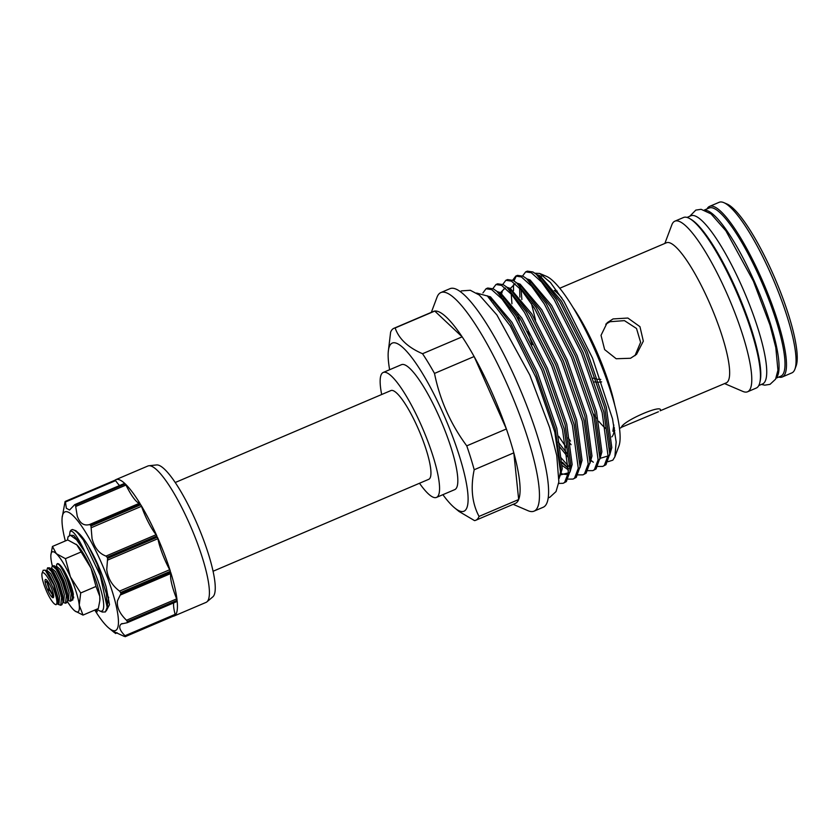 <?xml version="1.0" encoding="UTF-8"?>
<svg xmlns="http://www.w3.org/2000/svg" width="839" height="839" viewBox="0 0 839 839"><rect width="100%" height="100%" fill="white"/><g stroke="black" fill="none" stroke-linecap="round" stroke-linejoin="round"><path stroke-width="1.26" d="M124.487 483.642L124.822 483.505A74.136 15.616 -113.1 0 0 115.939 479.625L147.905 466.002A74.136 15.616 66.9 0 1 148.891 465.75L156.61 464.942A71.85 15.144 66.9 0 1 195.581 520.369A71.85 15.144 66.9 0 1 212.833 596.854L206.908 601.857A74.136 15.616 66.9 0 1 206.048 602.392L174.082 616.025A74.136 15.616 -113.1 0 0 174.984 615.459L125.168 636.696L174.984 615.459M148.891 465.75A74.136 15.616 66.9 0 1 189.111 522.949A74.136 15.616 66.9 0 1 206.908 601.857M156.893 536.006A74.136 15.616 -113.1 0 0 140.753 504.753L141.476 506.295A28.946 6.093 -113.1 0 0 145.315 515.901A28.946 6.093 -113.1 0 0 156.138 534.695L156.893 536.006L107.109 557.222A74.136 15.616 66.9 0 1 107.361 557.788A74.136 15.616 66.9 0 1 107.612 558.355L157.396 537.138L157.91 538.669A28.946 6.093 -113.1 0 0 160.018 546.913A28.946 6.093 -113.1 0 0 169.709 569.723L170.39 571.307A74.136 15.616 -113.1 0 0 157.396 537.138M62.254 517.076L65.054 501.607A74.136 15.616 66.9 0 1 65.264 501.418L115.069 480.181L115.604 480.632A28.946 6.093 -113.1 0 0 119.589 485.529M115.939 479.625A74.136 15.616 -113.1 0 0 115.058 480.181L65.285 501.397L65.442 502.016L65.264 501.418M124.822 483.505L75.038 504.721A74.136 15.616 66.9 0 1 75.468 505.13L125.252 483.904L125.986 485.057A28.946 6.093 -113.1 0 0 130.538 493.447A28.946 6.093 -113.1 0 0 139.589 503.19L140.218 503.861A74.136 15.616 -113.1 0 0 125.252 483.904M140.218 503.861L90.434 525.088A74.136 15.616 66.9 0 1 90.969 525.969L140.753 504.753M65.327 540.956A64.488 13.592 66.9 0 1 62.096 518.135A64.488 13.592 66.9 0 1 100.774 561.385A64.488 13.592 66.9 0 1 109.007 628.201A64.488 13.592 66.9 0 1 94.786 610.068M107.109 557.222L105.987 556.079C99.075 553.541 94.429 547.72 92.049 538.617L90.969 525.969M90.434 525.088L89.427 524.574C83.879 526.063 79.82 523.263 77.261 516.163L75.468 505.13M74.335 505.026L69.553 510.018L66.354 508.277L65.442 502.016L115.604 480.632M115.415 633.361L113.213 631.348L124.266 636.392M173.746 602.884A28.946 6.093 -113.1 0 0 175.131 614.347L175.183 615.27L125.399 636.486L124.98 635.731C119.61 630.278 118.362 626.366 121.225 623.996L122.085 623.534M177.081 600.315L127.297 621.542L126.511 620.252C119.704 613.708 116.673 607.247 117.429 600.871L120.942 593.603L170.726 572.387L170.883 573.488A28.946 6.093 -113.1 0 0 170.705 578.165A28.946 6.093 -113.1 0 0 176.662 598.878L177.081 600.315A74.136 15.616 -113.1 0 0 170.726 572.387M170.39 571.307L120.606 592.533L119.558 591.096C112.185 585.622 107.916 578.459 106.742 569.618L107.612 558.355M106.322 610.792L109.5 604.636L106.092 586.65C101.257 571.002 94.912 556.76 87.057 543.913C83.711 538.68 80.754 534.957 78.174 532.755L75.919 530.741L83.376 540.054A45.316 9.544 -113.1 0 0 71.535 529.881A45.316 9.544 -113.1 0 0 70.927 530.279A45.316 9.544 -113.1 0 0 70.056 531.664L69.49 535.345M75.919 530.741L72.416 529.503L71.535 529.881M97.072 609.093A41.258 8.694 -113.1 0 0 99.726 610.918A41.258 8.694 -113.1 0 0 102.389 610.708A41.258 8.694 -113.1 0 0 84.844 551.821L84.309 550.468C77.723 536.918 73.14 530.5 70.57 531.213L69.899 532.083M83.376 540.054L100.302 575.617L107.161 607.268L105.42 611.935L102.327 612.04L99.726 610.918M71.179 586.209L72.332 591.254L72.448 598.071L72.07 592.942L67.938 579.057L63.806 570.121L65.264 572.754A19.549 4.122 66.9 0 1 68.305 578.92A19.549 4.122 66.9 0 1 73.339 594.169L72.773 600.042L71.997 599.99M52.385 565.78L54.556 565.853L57.115 568.968L63.145 581.091L67.277 594.987L67.655 600.116L66.732 602.654L65.515 603.231L66.375 595.375L62.243 581.479L56.223 569.345L52.385 565.78L51.252 569.167M47.592 567.825L49.763 567.898L52.312 571.013L58.342 583.136L62.474 597.032L62.862 602.15L61.939 604.699L60.723 605.276L61.583 597.41L57.451 583.524L51.42 571.39L47.592 567.825L46.46 571.212M47.257 571.862L47.424 572.67M72.448 598.071L71.525 600.609L70.308 601.196L71.179 593.33L67.047 579.434C61.792 567.332 58.352 562.34 56.695 564.437L56.58 565.832M67.634 600.325L70.308 601.196M62.841 602.371L65.515 603.231M57.786 604.206L60.723 605.276M50.204 591.076L50.697 590.866L49.69 589.219L48.379 589.775L50.204 591.076A8.38 1.762 -113.1 0 0 52.217 594.4L52.406 596.403L53.602 595.7A8.38 1.762 -113.1 0 0 53.644 595.721M47.729 590.1A9.9 2.087 -113.1 0 0 53.56 597.316A9.9 2.087 -113.1 0 0 50.969 587.101A9.9 2.087 -113.1 0 0 45.977 579.529A9.9 2.087 -113.1 0 0 47.729 590.1M213.064 571.254L428.76 479.31A48.243 10.162 -113.1 0 0 429.411 478.88A48.243 10.162 -113.1 0 0 418.472 429.274A48.243 10.162 -113.1 0 0 390.932 390.565L175.225 482.509M419.5 483.264A67.917 14.305 -113.1 0 0 436.479 497.412L454.738 489.63A67.917 14.305 -113.1 0 0 455.661 489.022A67.917 14.305 -113.1 0 0 440.265 419.185A67.917 14.305 -113.1 0 0 401.482 364.671L383.213 372.464A67.917 14.305 -113.1 0 0 382.301 373.061A67.917 14.305 -113.1 0 0 381.672 394.508M436.479 497.412A67.917 14.305 -113.1 0 0 437.392 496.814A67.917 14.305 -113.1 0 0 421.996 426.967A67.917 14.305 -113.1 0 0 383.213 372.464M778.728 377.057A92.72 19.538 -113.1 0 0 782.273 376.984L791.859 372.894A92.72 19.538 -113.1 0 0 793.117 372.076A92.72 19.538 -113.1 0 0 794.879 369.233A92.72 19.538 -113.1 0 0 773.474 279.943A92.72 19.538 -113.1 0 0 723.879 202.66A92.72 19.538 -113.1 0 0 719.149 202.304L709.563 206.394A92.72 19.538 -113.1 0 0 708.305 207.212A92.72 19.538 -113.1 0 0 707.057 208.901M782.273 376.984A92.72 19.538 -113.1 0 0 783.521 376.155A92.72 19.538 -113.1 0 0 762.504 280.813A92.72 19.538 -113.1 0 0 709.563 206.394M776.253 377.77A91.399 19.255 -113.1 0 0 754.03 280.729A91.399 19.255 -113.1 0 0 704.823 210.19M776.065 378.19L780.847 376.155A91.399 19.255 -113.1 0 0 759.966 278.202A91.399 19.255 -113.1 0 0 709.165 207.999L704.393 210.033M759.987 381.724A91.399 19.255 -113.1 0 0 735.761 288.511A91.399 19.255 -113.1 0 0 690.707 219.189M758.75 385.573L762.578 383.937A91.399 19.255 -113.1 0 0 741.697 285.984A91.399 19.255 -113.1 0 0 690.896 215.78L687.078 217.416M605.768 324.179L610.047 321.715L624.447 320.634L636.518 328.479L640.608 342.322L634.987 355.673M613.047 318.935L627.866 318.044L639.958 326.675L643.335 341.148L636.528 354.362L630.55 358.263L616.172 358.746L604.636 349.59L601.028 335.338L607.184 322.721L613.047 318.935M594.578 381.923L596.98 382.164M598.794 382.164L601.636 381.892M658.416 411.781L621.332 427.345C623.314 420.57 664.53 402.993 660.146 410.806L726.196 382.888A76.16 16.046 -113.1 0 0 727.224 382.217A76.16 16.046 -113.1 0 0 709.951 303.886A76.16 16.046 -113.1 0 0 666.46 242.754L559.76 288.238M660.398 410.177L660.146 410.806M724.581 383.58L742.84 391.414A92.72 19.538 -113.1 0 0 747.57 391.771A92.72 19.538 -113.1 0 0 748.818 390.953A92.72 19.538 -113.1 0 0 727.801 295.601A92.72 19.538 -113.1 0 0 674.86 221.181A92.72 19.538 -113.1 0 0 673.602 222.01A92.72 19.538 -113.1 0 0 671.84 224.842L664.855 243.446M747.57 391.771L756.243 388.069A92.72 19.538 -113.1 0 0 757.502 387.251A92.72 19.538 -113.1 0 0 736.474 291.909A92.72 19.538 -113.1 0 0 683.533 217.49L674.86 221.181M516.174 276.23L513.982 280.918M513.489 284.778L513.531 290.661M517.694 314.709L519.341 320.959M591.159 460.454L593.32 462.226M602.759 466.411L605.978 464.712L609.775 453.962L603.828 411.949L583.147 352.485L555.932 299.083L536.373 274.332L532.954 271.983L527.364 271.133L525.686 271.857L531.265 272.696L541.575 282.019L554.254 299.796L581.469 353.198L602.15 412.673L608.013 455.65L604.3 465.435L602.769 466.411L597.924 466.453M512.681 280.195L515.775 276.083L521.355 276.922L531.664 286.246L544.343 304.022L571.558 357.424L592.24 416.889L598.102 459.877L594.39 469.662L592.858 470.637L588.013 470.669M503.799 297.111L503.935 298.569M558.764 436.343L566.587 447.879M592.858 470.637L596.078 468.938L599.875 458.188L593.918 416.175L573.247 356.711L546.021 303.298L526.462 278.558L523.043 276.199L517.464 275.36L515.775 276.073M501.984 296.324L501.932 295.475L499.488 293.713M502.771 284.411L505.865 280.299L511.454 281.149L521.753 290.462L534.433 308.249L561.648 361.651L582.329 421.115L588.191 464.093L584.479 473.878L582.948 474.853L578.102 474.895M493.888 301.337L494.003 302.575M560.557 457.224L568.611 466.358M582.948 474.864L586.167 473.165L589.964 462.415L584.017 420.402L563.336 360.927L536.121 307.525L516.551 282.774L513.132 280.425L507.553 279.586L505.875 280.299M568.045 468.152L562.487 462.299M492.074 300.404L489.777 298.055M492.86 288.637L495.964 284.526L501.544 285.365L511.842 294.688L524.522 312.465L551.737 365.867L572.418 425.342L578.281 468.319L574.568 478.104L573.037 479.079L568.192 479.121M560.462 472.252L561.438 473.133M573.037 479.079L576.257 477.391L580.053 466.641L574.107 424.618L553.425 365.154L526.21 311.751L506.651 287.001L503.222 284.652L497.642 283.813L495.964 284.526M482.928 292.937L486.054 288.752L491.633 289.591L501.932 298.915L514.611 316.691L541.837 370.093L562.508 429.568L568.37 472.546L564.668 482.331L563.126 483.306L558.648 483.442M563.126 483.306L566.346 481.607L570.142 470.857L564.196 428.844L543.515 369.38L516.3 315.978L496.74 291.227L493.322 288.878L487.732 288.029L486.054 288.752M522.582 275.968L525.686 271.857M559.655 476.93L562.256 468.718L556.813 428.341L537.463 372.485L511.968 322.323L490.458 296.849L476.615 293.052A104.602 22.045 -113.1 0 0 476.562 293.094M608.097 461.67L612.827 460.181L614.872 456.825L616.162 441.996L612.501 418.787L592.554 358.169L563.986 301.327L550.51 282.586L539.76 273.472L534.946 273.231M389.632 369.726A91.399 19.255 66.9 0 1 388.247 351.971A91.399 19.255 66.9 0 1 391.037 343.885A91.399 19.255 66.9 0 1 443.076 413.27A91.399 19.255 66.9 0 1 465.184 510.416A91.399 19.255 66.9 0 1 454.748 507.973A91.399 19.255 66.9 0 1 442.887 494.685M388.247 351.971L390.617 332.15A104.351 21.982 66.9 0 1 392.505 329.224A104.351 21.982 66.9 0 1 393.921 328.301A104.351 21.982 66.9 0 1 395.138 327.965L434.77 311.07A104.351 21.982 -113.1 0 0 433.543 311.405L393.921 328.301M454.748 507.973L459.027 511.475L474.528 520.61A104.351 21.982 66.9 0 0 475.755 520.274A104.351 21.982 66.9 0 0 477.16 519.351A104.351 21.982 66.9 0 0 479.048 516.415L518.67 499.53A104.351 21.982 -113.1 0 0 513.814 452.85L474.192 469.746A104.351 21.982 66.9 0 0 466.757 445.855L506.378 428.97A104.351 21.982 -113.1 0 0 474.119 356.533L434.497 373.418A104.351 21.982 66.9 0 0 422.541 353.722L462.163 336.838A104.351 21.982 -113.1 0 0 434.77 311.07L462.163 336.838A104.351 21.982 -113.1 0 1 474.119 356.533L506.378 428.97A104.351 21.982 -113.1 0 1 513.814 452.85L518.67 499.53A104.351 21.982 -113.1 0 1 516.782 502.456A104.351 21.982 -113.1 0 1 515.377 503.39L475.755 520.274M513.174 504.323L528.004 510.699A118.813 25.034 -113.1 0 0 534.065 511.15L543.2 507.259A118.813 25.034 -113.1 0 0 544.805 506.2A118.813 25.034 -113.1 0 0 517.862 384.021A118.813 25.034 -113.1 0 0 450.019 288.658L440.884 292.549A118.813 25.034 -113.1 0 0 439.279 293.598A118.813 25.034 -113.1 0 0 437.014 297.237L431.34 312.349M534.065 511.15A118.813 25.034 -113.1 0 0 535.67 510.102A118.813 25.034 -113.1 0 0 508.728 387.912A118.813 25.034 -113.1 0 0 440.884 292.549M422.541 353.722C408.048 347.493 398.913 338.904 395.138 327.965M466.757 445.855C450.585 424.01 439.835 399.857 434.497 373.418M479.048 516.415C472.032 503.253 470.417 487.69 474.192 469.746M614.872 456.825L618.899 446.075A94.44 19.895 -113.1 0 0 597.106 355.117A94.44 19.895 -113.1 0 0 546.577 276.398L539.76 273.472M543.42 275.695A94.44 19.895 -113.1 0 0 541.103 276.398M560.494 471.833L560.767 468.403L555.24 429.012L535.88 373.156L510.395 322.994L492.021 299.691L487.207 295.758L510.311 325.972L535.806 377.204L554.799 432.085L560.494 471.833L559.078 478.618M593.236 378.137L595.847 378.882M597.777 379.228L600.755 379.427M723.879 202.66L727.025 204.013A90.182 19.003 66.9 0 1 775.267 279.177A90.182 19.003 66.9 0 1 796.085 366.024L794.879 369.233M47.183 581.175L45.872 581.742L47.813 583.189L47.183 581.175L45.872 581.742M47.813 583.189A8.38 1.762 -113.1 0 0 49.071 587.216L48.379 589.775M49.69 589.219L49.071 587.216M50.697 590.866A8.38 1.762 -113.1 0 0 52.71 594.19L52.217 594.4M53.602 595.7L52.71 594.19M47.32 583.399A8.38 1.762 -113.1 0 0 48.578 587.426M46.858 591.956A17.262 3.639 -113.1 0 0 55.238 604.416A17.262 3.639 -113.1 0 0 52.7 587.174A17.262 3.639 -113.1 0 0 42.023 573.394A17.262 3.639 -113.1 0 0 41.95 573.614C41.541 577.326 43.177 583.441 46.858 591.956M55.238 604.416L55.993 604.741L58.195 602.559L53.706 584.689L45.201 570.132L43.177 570.331M63.806 570.121A19.8 4.174 -113.1 0 0 57.335 563.672A19.8 4.174 -113.1 0 0 57.251 563.714M57.335 563.672L56.695 564.437M73.696 597.934L72.448 598.123M67.403 601.532A32.627 6.869 -113.1 0 0 73.895 610.1A32.627 6.869 -113.1 0 0 74.608 610.729A32.627 6.869 -113.1 0 0 79.233 605.15A32.627 6.869 -113.1 0 0 70.445 576.928A32.627 6.869 -113.1 0 0 56.318 553.667A32.627 6.869 -113.1 0 0 50.875 555.051A32.627 6.869 -113.1 0 0 50.969 558.617A32.627 6.869 -113.1 0 0 52.312 565.811M50.875 555.051L52.448 546.451L56.318 553.667L65.421 558.659L70.445 576.928L80.701 592.974L79.233 605.15L83.009 615.092L74.797 610.886M83.009 615.092L98.31 608.558L99.81 600.776L99.778 596.393L96.013 586.451L90.99 568.171L76.863 544.91L67.749 539.928L52.448 546.451M80.733 552.125L65.421 558.659M99.82 600.776L99.883 599.958A32.627 6.869 -113.1 0 0 99.778 596.393A32.627 6.869 -113.1 0 0 90.99 568.171A32.627 6.869 -113.1 0 0 76.863 544.91L76.087 544.228A32.627 6.869 -113.1 0 1 76.15 544.28L76.087 544.228M96.013 586.451L80.701 592.974M76.863 544.91A32.627 6.869 -113.1 0 0 76.15 544.28M68.337 536.331A41.258 8.694 -113.1 0 0 68.127 536.803L70.34 535.23L76.548 539.739L84.844 551.821M68.127 536.803A41.258 8.694 -113.1 0 0 67.613 539.98M95.751 609.659L96.317 612.082L95.436 609.785M96.317 612.082L97.23 611.694L96.663 609.261M121.225 623.996L126.773 622.811L176.935 601.437M175.183 615.27A74.136 15.616 -113.1 0 0 177.155 601.049M126.773 622.811L127.371 622.276A74.136 15.616 66.9 0 0 127.297 621.542M120.606 592.533A74.136 15.616 66.9 0 1 120.942 593.603M173.065 616.277A74.136 15.616 -113.1 0 0 174.082 616.025M141.476 506.295L91.315 527.679M115.383 633.382L116.946 632.711M124.98 635.731L175.131 614.347M126.511 620.252L176.662 598.878M119.558 591.096L169.709 569.723M105.987 556.079L156.138 534.695M89.427 524.574L139.589 503.19M593.33 413.942A76.16 16.046 -113.1 0 0 596.372 418.189M598.815 421.314A76.16 16.046 -113.1 0 0 605.758 428.488M614.809 405.51A76.16 16.046 -113.1 0 0 573.016 307.452M557.18 291.123A76.16 16.046 -113.1 0 0 554.569 290.64M611.809 436.888A81.247 17.116 -113.1 0 0 614.326 427.691M561.889 298.044A81.247 17.116 -113.1 0 0 554.264 290.409M570.038 472L572.167 464.491L566.724 424.115L547.374 368.258L521.879 318.096L500.369 292.622L497.118 291.542M560.871 461.932L568.611 468.519M579.948 467.774L582.077 460.275L576.634 419.888L557.285 364.032L531.79 313.87L510.269 288.406L507.029 287.316M558.26 442.069L567.594 454.224M589.859 463.558L591.988 456.049L586.545 415.672L567.185 359.816L541.7 309.654L520.18 284.18L516.939 283.089M511.213 293.954L511.947 303.77M568.171 437.843L570.499 441.115M590.069 461.031L590.855 461.408M599.759 459.332L601.899 451.822L596.456 411.446L577.096 355.589L551.611 305.427L530.091 279.953L526.85 278.863M521.124 289.728L521.858 299.544M609.67 455.105L611.799 447.596L606.356 407.219L587.006 351.363L561.511 301.201L540.001 275.737L536.761 274.647M560.095 474.989L568.339 472.86M570.142 470.857L570.677 464.177L565.14 424.786L545.79 368.929L520.295 318.768L501.932 295.464L496.74 291.227M490.521 296.891L490.186 298.453M562.466 465.676L568.559 470.092M580.053 466.641L580.588 459.95L575.051 420.57L555.701 364.713L530.206 314.552L511.842 291.248L506.651 287.001M505.277 287.976L500.432 292.664M559.005 446.023L567.951 457.066M589.964 462.415L590.499 455.734L584.961 416.343L565.612 360.487L540.117 310.325L521.743 287.022L516.551 282.774M515.188 283.75L510.343 288.438M510.364 304.442L510.867 307.735M568.915 441.796L571.097 444.722M600.021 454.57L600.409 451.508L594.872 412.117L575.512 356.26L550.027 306.099L531.653 282.795L526.462 278.558M519.635 288.071L519.897 297.153M527.804 331.604L532.188 344.714M600.304 458.304L607.971 455.976M609.775 453.962L610.31 447.281L609.932 450.323L610.31 447.281L604.783 407.901L585.423 352.034L559.938 301.872L541.564 278.569L536.373 274.332M531.507 303.687L535.534 320.068M73.696 597.022L72.479 597.683M56.601 565.119L56.423 567.321L56.716 566.419L60.24 569.471L65.515 580.263L69.113 592.617L68.567 599.455L67.686 599.728M51.672 569.02L51.924 568.464L55.437 571.516L60.723 582.308L64.32 594.662L63.774 601.49L62.894 601.773M46.879 571.055L47.12 570.51L50.644 573.561L55.93 584.353L59.527 596.707L58.982 603.535L57.964 603.797M54.556 565.853L58.657 570.153L63.932 580.945L67.529 593.299L67.655 600.116M49.763 567.898L53.864 572.188L59.139 582.99L62.736 595.344L62.862 602.15M45.201 570.132L49.061 574.233L54.346 585.024L57.943 597.378L58.195 602.559M108.546 606.492L107.287 605.695M88.294 545.895L97.355 564.741L106.396 593.634L107.161 607.268M108.651 597.19L106.899 609.083M69.868 535.251L73.654 535.45L79.065 541.774L84.309 550.468M125.986 485.057L75.835 506.431M157.91 538.669L107.749 560.043M170.883 573.488L120.732 594.861M62.096 518.135L62.243 516.31M689.742 216.273L695.825 210.096L701.1 209.31L711.021 213.882L725.861 230.788L753.391 281.159L769.95 324.955L775.802 347.556L777.931 370.209L775.572 379.186L770.034 384.346L764.769 385.164L761.413 384.43M621.007 427.722L619.486 428.372M614.788 430.376L614.138 430.648M613.823 425.016L612.858 431.267M460.254 291.563L461.618 290.86L470.312 290.284L479.342 295.066L496.887 314.94L529.818 375.085L549.639 427.586L556.76 455.546L558.858 481.88L556.037 491.57L549.828 497.286L548.192 497.863M489.808 298.076L492.021 299.691M560.305 473.657L566.22 474.486L568.37 472.619M499.52 293.734L501.932 295.464M501.701 293.44L502.372 290.955L504.47 288.406L505.518 288.186M600.021 454.549L599.875 458.188M539.152 276.839L541.564 278.569M42.023 573.394L43.219 570.205M177.071 601.458L127.109 622.758M74.692 504.659L124.581 483.4M109.007 628.201L114.198 632.449M115.562 633.508L117.187 632.816"/></g></svg>
